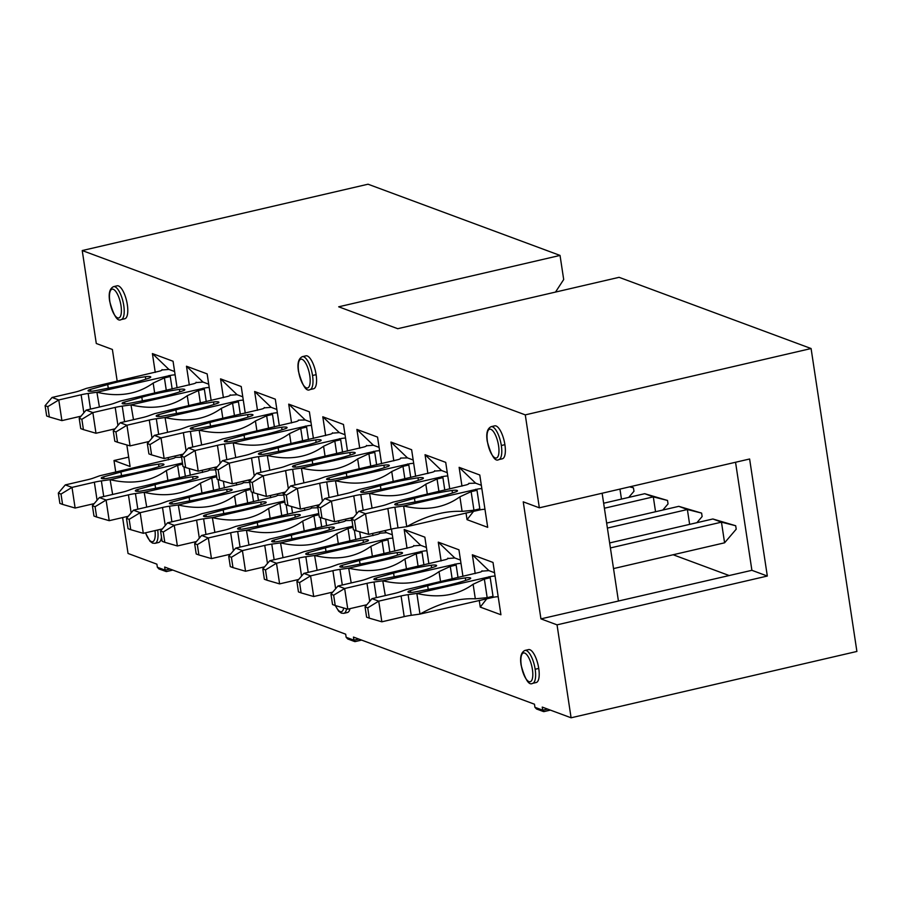 <?xml version="1.0" encoding="UTF-8"?>
<svg xmlns="http://www.w3.org/2000/svg" width="902" height="902" viewBox="0 0 902 902"><rect width="100%" height="100%" fill="white"/><g stroke="black" fill="none" stroke-linecap="round" stroke-linejoin="round"><path stroke-width="1.35" d="M172.823 570.075L166.34 571.586L165.145 570.154L164.671 567.054L345.68 634.185L346.142 637.286L353.934 640.172L353.46 637.071L534.469 704.203L534.931 707.303L542.711 710.19L542.249 707.089L571.09 717.789L557.041 624.849L540.941 618.873L523.239 501.839L539.34 507.815L525.28 414.875L82.229 250.553L96.288 343.493L112.389 349.469L117.192 381.219M126.832 444.957L130.091 466.503L113.99 460.527L115.738 472.062M122.616 517.568L128.039 553.467L156.892 564.167L157.365 567.268L158.955 568.959L166.34 571.586M475.196 573.582L472.355 554.775L493.011 562.442L500.926 614.758L480.259 607.102L479.244 600.326M441.112 560.943L438.271 542.136L458.938 549.803L462.963 576.423M407.027 548.303L404.186 529.497L424.853 537.164L428.878 563.784M391.457 529.068L394.794 551.145M372.954 535.664L372.616 533.443M359.695 531.774L360.721 538.505M338.87 523.025L338.532 520.804M325.622 519.135L326.637 525.855M304.786 510.385L304.459 508.164M291.538 506.496L292.552 513.215M270.713 497.735L270.375 495.525M257.453 493.856L258.479 500.576M236.628 485.096L236.29 482.886M223.38 481.217L224.395 487.937M202.544 472.456L202.217 470.246M189.296 468.578L190.311 475.298M168.471 459.817L168.133 457.607M461.971 486.144L459.129 467.337L479.785 475.004L487.7 527.332L467.044 519.665L466.018 512.9M427.886 473.505L425.045 454.698L445.712 462.365L449.737 488.985M393.813 460.866L390.961 442.059L411.628 449.726L415.653 476.346M359.729 448.226L356.888 429.42L377.543 437.087L381.569 463.707M325.645 435.587L322.803 416.78L343.47 424.447L347.495 451.068M291.572 422.948L288.719 404.141L309.386 411.808L313.411 438.428M257.487 410.309L254.646 391.502L275.302 399.169L279.327 425.789M223.403 397.669L220.562 378.863L241.229 386.53L245.254 413.15M189.33 385.03L186.477 366.223L207.144 373.89L211.169 400.511M155.245 372.391L152.404 353.584L173.06 361.251L177.085 387.871M491.128 426.68L494.702 425.845A16.901 5.818 76.9 0 1 504.906 444.675A16.901 5.818 76.9 0 1 502.358 458.78L498.772 459.614A16.901 5.818 -103.1 0 0 501.32 445.509A16.901 5.818 -103.1 0 0 491.128 426.68C487.238 428.574 485.952 433.479 487.272 441.405C491.263 455.837 495.097 461.914 498.772 459.614M524.964 650.421L528.549 649.598A16.901 5.818 76.9 0 1 538.742 668.427A16.901 5.818 76.9 0 1 536.194 682.532L532.608 683.355A16.901 5.818 -103.1 0 0 535.157 669.261A16.901 5.818 -103.1 0 0 524.964 650.421C521.074 652.326 519.789 657.231 521.108 665.146C525.099 679.589 528.933 685.655 532.608 683.355M161.278 529.147A16.901 5.818 76.9 0 1 161.39 530.038M161.481 537.017A16.901 5.818 76.9 0 1 158.617 542.497L155.043 543.331A16.901 5.818 -103.1 0 0 157.692 529.981M113.551 286.644L117.136 285.81A16.901 5.818 76.9 0 1 127.329 304.65A16.901 5.818 76.9 0 1 124.78 318.756L121.195 319.579A16.901 5.818 -103.1 0 0 123.754 305.474A16.901 5.818 -103.1 0 0 113.551 286.644C109.661 288.539 108.375 293.454 109.694 301.369C113.686 315.801 117.519 321.879 121.195 319.579M349.999 608.647A16.901 5.818 76.9 0 1 347.405 612.514L343.82 613.349A16.901 5.818 -103.1 0 0 346.548 608.805M316.117 374.668A16.901 5.818 76.9 0 1 313.569 388.762L309.984 389.596A16.901 5.818 -103.1 0 0 312.532 375.491L316.117 374.668A16.901 5.818 76.9 0 0 305.925 355.828L302.339 356.662A16.901 5.818 76.9 0 1 312.532 375.491M82.229 250.553L368.039 184.211L560.041 255.424L338.69 306.804L397.726 328.7L619.076 277.32L811.09 348.533L856.9 651.447L571.09 717.789M354.745 641.581L347.744 638.977L346.142 637.286M361.522 640.059L354.745 641.57M355.388 641.48L353.934 640.172L358.782 639.044M550.299 710.077L543.534 711.588L536.532 708.995L534.931 707.303M544.177 711.498L542.711 710.19L547.559 709.062M811.09 348.533L525.28 414.875M539.34 507.815L749.618 458.994L767.32 576.04L557.041 624.849M767.32 576.04L751.896 570.312L540.941 618.873M618.411 600.89L602.13 493.236M735.547 462.264L751.896 570.312M560.041 255.424L563.694 279.519L555.508 292.079M729.244 575.566L673.129 554.753M174.616 371.534L168.922 369.425L152.404 353.584M186.477 366.223L202.995 382.065L208.7 384.173M220.562 378.863L237.079 394.704L242.785 396.812M254.646 391.502L271.164 407.343L276.858 409.463M288.719 404.141L305.237 419.982L310.942 422.102M322.803 416.78L339.321 432.622L345.026 434.741M356.888 429.42L373.405 445.261L379.099 447.381M390.961 442.059L407.478 457.9L413.184 460.02M425.045 454.698L441.563 470.54L447.268 472.659M467.044 519.665L473.73 511.107M459.129 467.337L475.647 483.179L481.341 485.299M305.237 419.982L298.325 420.152A5.344 1.105 171.4 0 1 298.427 420.321A5.344 1.105 171.4 0 1 295.168 421.865L222.749 438.924L216.649 441.134A17.792 3.698 171.4 0 1 210.741 442.848L188.394 448.035L181.426 456.209L184.109 457.201L185.665 467.529L182.982 466.537L181.426 456.209L180.039 454.845M215.522 468.826L214.124 467.484M249.606 481.465L248.197 480.123M407.478 457.9L400.567 458.069A5.344 1.105 171.4 0 1 400.668 458.25A5.344 1.105 171.4 0 1 397.41 459.794L324.991 476.842L318.902 479.052A17.792 3.698 171.4 0 1 312.983 480.766L290.636 485.952L283.668 494.127L286.351 495.119L287.907 505.447L285.224 504.455L283.668 494.127L282.281 492.763M317.763 506.744L316.365 505.402M475.647 483.179L468.736 483.359A5.344 1.105 171.4 0 1 468.837 483.528A5.344 1.105 171.4 0 1 465.567 485.073L393.159 502.121L387.059 504.331A17.792 3.698 171.4 0 1 381.14 506.045L358.793 511.231L351.825 519.405L354.509 520.398L356.076 530.726L353.392 529.733L351.825 519.405L350.45 518.041M384.523 530.68L386.631 532.699L392.325 534.807M404.186 529.497L420.704 545.338L426.409 547.446M438.271 542.136L454.788 557.977L460.494 560.086M480.259 607.102L486.956 598.545M472.355 554.775L488.873 570.616L494.567 572.725M113.99 460.527L128.67 457.122M168.922 369.425L162.067 369.955M202.995 382.065L196.14 382.595M237.079 394.704L230.224 395.234M271.164 407.343L264.309 407.873M339.321 432.622L332.466 433.152M373.405 445.261L366.55 445.791M441.563 470.54L434.708 471.081M181.573 457.19L175.281 457.393M215.657 469.829L209.365 470.032M249.73 482.469L243.45 482.671M283.814 495.108L277.523 495.311M317.899 507.747L311.607 507.95M351.972 520.386L345.692 520.589M386.631 532.699L379.765 533.229M420.704 545.338L413.849 545.868M454.788 557.977L447.933 558.507M488.873 570.616L482.006 571.146M610.406 547.942L721.465 522.157L712.873 518.977L609.651 542.936M481.961 570.786A5.344 1.105 171.4 0 1 482.051 570.955A5.344 1.105 171.4 0 1 478.793 572.499L406.374 589.558L400.285 591.768A17.792 3.698 171.4 0 1 394.366 593.471L372.019 598.657L378.727 601.149L401.074 595.963A17.792 3.698 171.4 0 1 408.099 594.666L416.848 593.437L490.057 576.682A5.344 1.105 171.4 0 1 495.074 576.074M469.063 579.287A5.344 1.105 -8.6 0 0 470.697 578.205A5.344 1.105 -8.6 0 0 465.308 577.9A73.987 15.379 -8.6 0 0 427.672 585.759L410.433 590.573A5.344 1.105 -8.6 0 0 407.986 591.904A5.344 1.105 -8.6 0 0 414.401 592.039L434.336 588.228A73.987 15.379 -8.6 0 0 469.063 579.287M498.197 596.729A5.344 1.105 -8.6 0 0 493.18 597.338L419.971 614.093L411.222 615.322A17.792 3.698 -8.6 0 0 404.197 616.618L381.85 621.805L378.727 601.149L367.734 607.835L369.29 618.163L381.85 621.805M712.873 518.977L735.694 525.742L721.465 522.157L724.588 542.812L613.529 568.587M607.396 528.087L687.38 509.517L678.8 506.338L606.64 523.081M447.877 558.146A5.344 1.105 171.4 0 1 447.978 558.315A5.344 1.105 171.4 0 1 444.709 559.86L372.3 576.908L366.201 579.129A17.792 3.698 171.4 0 1 360.281 580.832L337.946 586.018L344.654 588.51L366.99 583.323A17.792 3.698 171.4 0 1 374.014 582.027L382.764 580.798L455.984 564.043A5.344 1.105 171.4 0 1 460.99 563.434M434.978 566.648A5.344 1.105 -8.6 0 0 436.613 565.565A5.344 1.105 -8.6 0 0 431.224 565.261A73.987 15.379 -8.6 0 0 393.599 573.12L376.359 577.934A5.344 1.105 -8.6 0 0 373.902 579.264A5.344 1.105 -8.6 0 0 380.317 579.4L400.262 575.589A73.987 15.379 -8.6 0 0 434.978 566.648M366.843 604.735L347.777 609.166L344.654 588.51L333.65 595.196L335.217 605.524L347.777 609.166M604.396 508.232L653.307 496.878L644.716 493.698L603.641 503.226M413.792 545.507A5.344 1.105 171.4 0 1 413.894 545.676A5.344 1.105 171.4 0 1 410.624 547.221L338.216 564.269L332.116 566.49A17.792 3.698 171.4 0 1 326.197 568.192L303.861 573.379L310.57 575.871L332.906 570.684A17.792 3.698 171.4 0 1 339.93 569.387L348.679 568.159L421.899 551.404A5.344 1.105 171.4 0 1 426.917 550.795M400.894 554.008A5.344 1.105 -8.6 0 0 402.54 552.926A5.344 1.105 -8.6 0 0 397.139 552.622A73.987 15.379 -8.6 0 0 359.515 560.48L342.275 565.295A5.344 1.105 -8.6 0 0 339.828 566.625A5.344 1.105 -8.6 0 0 346.244 566.76L366.178 562.949A73.987 15.379 -8.6 0 0 400.894 554.008M332.759 592.095L313.693 596.526L310.57 575.871L299.577 582.557L301.133 592.885L313.693 596.526M379.719 532.868A5.344 1.105 171.4 0 1 379.81 533.037A5.344 1.105 171.4 0 1 376.551 534.582L304.132 551.629L298.043 553.851A17.792 3.698 171.4 0 1 292.124 555.553L269.777 560.74L276.486 563.231L298.833 558.045A17.792 3.698 171.4 0 1 305.857 556.748L314.606 555.519L387.815 538.765A5.344 1.105 171.4 0 1 392.832 538.156M366.821 541.369A5.344 1.105 -8.6 0 0 368.456 540.287A5.344 1.105 -8.6 0 0 363.066 539.982A73.987 15.379 -8.6 0 0 325.43 547.841L308.191 552.655A5.344 1.105 -8.6 0 0 305.744 553.986A5.344 1.105 -8.6 0 0 312.16 554.121L332.094 550.31A73.987 15.379 -8.6 0 0 366.821 541.369M298.675 579.456L279.609 583.887L276.486 563.231L265.492 569.917L267.048 580.245L279.609 583.887M345.635 520.228A5.344 1.105 171.4 0 1 345.737 520.398A5.344 1.105 171.4 0 1 342.467 521.942L270.059 538.99L263.959 541.211A17.792 3.698 171.4 0 1 258.04 542.914L235.704 548.1L242.412 550.592L264.748 545.406A17.792 3.698 171.4 0 1 271.773 544.109L280.522 542.88L352.851 526.182M332.737 528.73A5.344 1.105 -8.6 0 0 334.371 527.647A5.344 1.105 -8.6 0 0 328.982 527.343A73.987 15.379 -8.6 0 0 291.357 535.19L274.118 540.016A5.344 1.105 -8.6 0 0 271.66 541.347A5.344 1.105 -8.6 0 0 278.075 541.482L298.021 537.671A73.987 15.379 -8.6 0 0 332.737 528.73M264.602 566.817L245.536 571.248L242.412 550.592L231.408 557.278L232.975 567.606L245.536 571.248M311.551 507.589A5.344 1.105 171.4 0 1 311.652 507.758A5.344 1.105 171.4 0 1 308.383 509.303L235.974 526.351L229.875 528.572A17.792 3.698 171.4 0 1 223.955 530.275L201.62 535.461L208.328 537.953L230.664 532.766A17.792 3.698 171.4 0 1 237.688 531.47L246.438 530.241L318.767 513.542M298.652 516.091A5.344 1.105 -8.6 0 0 300.298 515.008A5.344 1.105 -8.6 0 0 294.898 514.704A73.987 15.379 -8.6 0 0 257.273 522.551L240.033 527.377A5.344 1.105 -8.6 0 0 237.587 528.707A5.344 1.105 -8.6 0 0 243.991 528.843L263.936 525.032A73.987 15.379 -8.6 0 0 298.652 516.091M230.517 554.178L211.451 558.609L208.328 537.953L197.335 544.639L198.891 554.955L211.451 558.609M277.466 494.95A5.344 1.105 171.4 0 1 277.568 495.119A5.344 1.105 171.4 0 1 274.309 496.664L201.89 513.712L195.802 515.933A17.792 3.698 171.4 0 1 189.882 517.635L167.535 522.822L174.244 525.314L196.591 520.127A17.792 3.698 171.4 0 1 203.615 518.83L212.365 517.601L284.694 500.903M264.579 503.451A5.344 1.105 -8.6 0 0 266.214 502.369A5.344 1.105 -8.6 0 0 260.825 502.064A73.987 15.379 -8.6 0 0 223.189 509.912L205.949 514.738A5.344 1.105 -8.6 0 0 203.502 516.068A5.344 1.105 -8.6 0 0 209.918 516.203L229.852 512.392A73.987 15.379 -8.6 0 0 264.579 503.451M196.433 541.538L177.367 545.969L174.244 525.314L163.251 532L164.807 542.316L177.367 545.969M243.393 482.311A5.344 1.105 171.4 0 1 243.495 482.48A5.344 1.105 171.4 0 1 240.225 484.024L167.817 501.072L161.717 503.293A17.792 3.698 171.4 0 1 155.798 504.996L133.451 510.182L140.171 512.674L162.507 507.488A17.792 3.698 171.4 0 1 169.531 506.191L178.28 504.951L250.609 488.264M230.495 490.812A5.344 1.105 -8.6 0 0 232.13 489.73A5.344 1.105 -8.6 0 0 226.74 489.425A73.987 15.379 -8.6 0 0 189.104 497.273L171.876 502.098A5.344 1.105 -8.6 0 0 169.418 503.429A5.344 1.105 -8.6 0 0 175.834 503.564L195.779 499.753A73.987 15.379 -8.6 0 0 230.495 490.812M162.36 528.899L143.294 533.319L140.171 512.674L129.166 519.349L130.734 529.677L143.294 533.319M209.309 469.671A5.344 1.105 171.4 0 1 209.411 469.841A5.344 1.105 171.4 0 1 206.141 471.385L133.733 488.433L127.633 490.654A17.792 3.698 171.4 0 1 121.714 492.357L99.378 497.543L106.086 500.035L128.422 494.848A17.792 3.698 171.4 0 1 135.447 493.552L144.196 492.312L216.525 475.625M196.41 478.173A5.344 1.105 -8.6 0 0 198.057 477.09A5.344 1.105 -8.6 0 0 192.656 476.775A73.987 15.379 -8.6 0 0 155.031 484.633L137.792 489.448A5.344 1.105 -8.6 0 0 135.345 490.789A5.344 1.105 -8.6 0 0 141.749 490.925L161.695 487.114A73.987 15.379 -8.6 0 0 196.41 478.173M128.276 516.26L109.21 520.679L106.086 500.035L95.082 506.71L96.649 517.038L109.21 520.679M175.225 457.032A5.344 1.105 171.4 0 1 175.326 457.201A5.344 1.105 171.4 0 1 172.068 458.746L99.648 475.794L93.56 478.015A17.792 3.698 171.4 0 1 87.641 479.717L65.294 484.904L72.002 487.396L94.349 482.209A17.792 3.698 171.4 0 1 101.374 480.913L110.112 479.672L182.452 462.985M162.326 465.533A5.344 1.105 -8.6 0 0 163.972 464.451A5.344 1.105 -8.6 0 0 158.583 464.135A73.987 15.379 -8.6 0 0 120.947 471.994L103.707 476.808A5.344 1.105 -8.6 0 0 101.261 478.15A5.344 1.105 -8.6 0 0 107.676 478.285L127.61 474.475A73.987 15.379 -8.6 0 0 162.326 465.533M94.191 503.62L75.125 508.04L72.002 487.396L61.009 494.07L62.565 504.398L75.125 508.04M358.793 511.231L365.513 513.712L387.849 508.525A17.792 3.698 171.4 0 1 394.873 507.228L403.622 505.999L476.842 489.245A5.344 1.105 171.4 0 1 481.848 488.636M455.837 491.861A5.344 1.105 -8.6 0 0 457.472 490.767A5.344 1.105 -8.6 0 0 452.082 490.462A73.987 15.379 -8.6 0 0 414.446 498.321L397.218 503.136A5.344 1.105 -8.6 0 0 394.76 504.477A5.344 1.105 -8.6 0 0 401.176 504.613L421.121 500.79A73.987 15.379 -8.6 0 0 455.837 491.861M484.972 509.292A5.344 1.105 -8.6 0 0 479.965 509.901L406.746 526.655L397.996 527.884A17.792 3.698 -8.6 0 0 390.972 529.181L368.636 534.367L365.513 513.712L354.509 520.398M434.651 470.72A5.344 1.105 171.4 0 1 434.753 470.889A5.344 1.105 171.4 0 1 431.483 472.434L359.075 489.482L352.975 491.691A17.792 3.698 171.4 0 1 347.056 493.405L324.72 498.592L331.429 501.072L353.764 495.886A17.792 3.698 171.4 0 1 360.789 494.589L369.538 493.36L442.758 476.606A5.344 1.105 171.4 0 1 447.775 475.997M421.753 479.221A5.344 1.105 -8.6 0 0 423.399 478.128A5.344 1.105 -8.6 0 0 417.998 477.823A73.987 15.379 -8.6 0 0 380.373 485.682L363.134 490.496A5.344 1.105 -8.6 0 0 360.687 491.838A5.344 1.105 -8.6 0 0 367.091 491.973L387.037 488.151A73.987 15.379 -8.6 0 0 421.753 479.221M353.618 517.308L334.552 521.728L331.429 501.072L320.424 507.758L321.991 518.086L334.552 521.728M290.636 485.952L297.344 488.433L319.691 483.247A17.792 3.698 171.4 0 1 326.716 481.95L335.454 480.721L408.674 463.966A5.344 1.105 171.4 0 1 413.691 463.357M387.668 466.582A5.344 1.105 -8.6 0 0 389.314 465.488A5.344 1.105 -8.6 0 0 383.925 465.184A73.987 15.379 -8.6 0 0 346.289 473.043L329.05 477.857A5.344 1.105 -8.6 0 0 326.603 479.199A5.344 1.105 -8.6 0 0 333.018 479.334L352.953 475.512A73.987 15.379 -8.6 0 0 387.668 466.582M319.533 504.669L300.467 509.089L297.344 488.433L286.351 495.119M366.494 445.43A5.344 1.105 171.4 0 1 366.595 445.599A5.344 1.105 171.4 0 1 363.326 447.144L290.918 464.203L284.818 466.413A17.792 3.698 171.4 0 1 278.898 468.127L256.551 473.313L263.26 475.794L285.607 470.607A17.792 3.698 171.4 0 1 292.631 469.311L301.381 468.082L374.601 451.327A5.344 1.105 171.4 0 1 379.607 450.718M353.595 453.943A5.344 1.105 -8.6 0 0 355.23 452.849A5.344 1.105 -8.6 0 0 349.841 452.545A73.987 15.379 -8.6 0 0 312.205 460.403L294.965 465.218A5.344 1.105 -8.6 0 0 292.519 466.56A5.344 1.105 -8.6 0 0 298.934 466.695L318.88 462.873A73.987 15.379 -8.6 0 0 353.595 453.943M285.46 492.03L266.394 496.45L263.26 475.794L252.267 482.48L253.834 492.808L266.394 496.45M332.41 432.791A5.344 1.105 171.4 0 1 332.511 432.96A5.344 1.105 171.4 0 1 329.241 434.505L256.833 451.564L250.733 453.774A17.792 3.698 171.4 0 1 244.814 455.487L222.478 460.674L229.187 463.154L251.523 457.968A17.792 3.698 171.4 0 1 258.547 456.671L267.296 455.442L340.516 438.688A5.344 1.105 171.4 0 1 345.534 438.079M319.511 441.303A5.344 1.105 -8.6 0 0 321.157 440.21A5.344 1.105 -8.6 0 0 315.756 439.905A73.987 15.379 -8.6 0 0 278.132 447.764L260.892 452.578A5.344 1.105 -8.6 0 0 258.446 453.92A5.344 1.105 -8.6 0 0 264.85 454.044L284.795 450.233A73.987 15.379 -8.6 0 0 319.511 441.303M251.376 479.379L232.31 483.81L229.187 463.154L218.183 469.841L219.75 480.168L232.31 483.81M188.394 448.035L195.103 450.515L217.45 445.329A17.792 3.698 171.4 0 1 224.474 444.032L233.212 442.803L306.432 426.048A5.344 1.105 171.4 0 1 311.449 425.44M285.427 428.664A5.344 1.105 -8.6 0 0 287.073 427.571A5.344 1.105 -8.6 0 0 281.672 427.266A73.987 15.379 -8.6 0 0 244.047 435.125L226.808 439.939A5.344 1.105 -8.6 0 0 224.361 441.281A5.344 1.105 -8.6 0 0 230.777 441.405L250.711 437.594A73.987 15.379 -8.6 0 0 285.427 428.664M217.292 466.74L198.226 471.171L195.103 450.515L184.109 457.201M264.252 407.512A5.344 1.105 171.4 0 1 264.354 407.681A5.344 1.105 171.4 0 1 261.084 409.226L188.676 426.285L182.576 428.495A17.792 3.698 171.4 0 1 176.657 430.198L154.31 435.384L161.018 437.876L183.365 432.689A17.792 3.698 171.4 0 1 190.39 431.393L199.139 430.164L272.348 413.409A5.344 1.105 171.4 0 1 277.365 412.8M251.354 416.014A5.344 1.105 -8.6 0 0 252.988 414.931A5.344 1.105 -8.6 0 0 247.599 414.627A73.987 15.379 -8.6 0 0 209.963 422.486L192.724 427.3A5.344 1.105 -8.6 0 0 190.277 428.642A5.344 1.105 -8.6 0 0 196.692 428.766L216.638 424.955A73.987 15.379 -8.6 0 0 251.354 416.014M183.219 454.101L164.141 458.532L161.018 437.876L150.025 444.562L151.592 454.89L164.141 458.532M230.168 394.873A5.344 1.105 171.4 0 1 230.269 395.042A5.344 1.105 171.4 0 1 227 396.587L154.592 413.646L148.492 415.856A17.792 3.698 171.4 0 1 142.572 417.558L120.237 422.745L126.945 425.237L149.281 420.05A17.792 3.698 171.4 0 1 156.305 418.753L165.055 417.525L238.275 400.77A5.344 1.105 171.4 0 1 243.292 400.161M217.269 403.374A5.344 1.105 -8.6 0 0 218.904 402.292A5.344 1.105 -8.6 0 0 213.515 401.988A73.987 15.379 -8.6 0 0 175.89 409.846L158.651 414.661A5.344 1.105 -8.6 0 0 156.204 415.991A5.344 1.105 -8.6 0 0 162.608 416.126L182.554 412.315A73.987 15.379 -8.6 0 0 217.269 403.374M149.134 441.461L130.068 445.892L126.945 425.237L115.941 431.923L117.508 442.251L130.068 445.892M196.084 382.234A5.344 1.105 171.4 0 1 196.185 382.403A5.344 1.105 171.4 0 1 192.915 383.948L120.507 401.007L114.407 403.217A17.792 3.698 171.4 0 1 108.499 404.919L86.152 410.106L92.861 412.597L115.208 407.411A17.792 3.698 171.4 0 1 122.232 406.114L130.97 404.885L204.19 388.131A5.344 1.105 171.4 0 1 209.208 387.522M183.185 390.735A5.344 1.105 -8.6 0 0 184.831 389.653A5.344 1.105 -8.6 0 0 179.43 389.348A73.987 15.379 -8.6 0 0 141.806 397.207L124.566 402.021A5.344 1.105 -8.6 0 0 122.12 403.352A5.344 1.105 -8.6 0 0 128.535 403.487L148.469 399.676A73.987 15.379 -8.6 0 0 183.185 390.735M115.05 428.822L95.984 433.253L92.861 412.597L81.868 419.283L83.424 429.611L95.984 433.253M162.01 369.594A5.344 1.105 171.4 0 1 162.101 369.764A5.344 1.105 171.4 0 1 158.842 371.308L86.423 388.367L80.334 390.577A17.792 3.698 171.4 0 1 74.415 392.28L52.068 397.466L58.777 399.958L81.124 394.772A17.792 3.698 171.4 0 1 88.148 393.475L96.897 392.246L170.106 375.491A5.344 1.105 171.4 0 1 175.123 374.882M149.112 378.096A5.344 1.105 -8.6 0 0 150.747 377.013A5.344 1.105 -8.6 0 0 145.357 376.709A73.987 15.379 -8.6 0 0 107.721 384.568L90.482 389.382A5.344 1.105 -8.6 0 0 88.035 390.713A5.344 1.105 -8.6 0 0 94.451 390.848L114.396 387.037A73.987 15.379 -8.6 0 0 149.112 378.096M80.977 416.183L61.9 420.614L58.777 399.958L47.783 406.644L49.351 416.972L61.9 420.614M678.8 506.338L701.609 513.103L687.38 509.517L689.635 524.366M644.716 493.698L667.525 500.463L653.307 496.878L655.551 511.727M619.956 489.098L621.467 499.088M369.29 618.163L366.607 617.16L365.051 606.843L372.019 598.657M365.051 606.843L367.734 607.835M419.971 614.093L416.848 593.437M417.141 593.505C438.958 598.511 457.618 595.421 473.11 584.248L484.363 579.073L487.17 597.665L492.379 596.459L492.537 597.485M489.008 576.682L489.56 577.866L484.363 579.073M489.414 576.829L489.56 577.866M492.379 596.459L492.131 597.338M473.11 584.248L475.32 598.804L487.17 597.665M475.32 598.804C458.013 598.037 439.646 603.088 420.231 613.946M724.588 542.812L736.212 529.181L735.694 525.742M335.217 605.524L332.534 604.52L330.966 594.192L337.946 586.018M330.966 594.192L333.65 595.196M385.278 595.579L382.764 580.798M383.057 580.865C404.874 585.872 423.534 582.782 439.037 571.609L450.278 566.433L452.161 578.926M454.924 564.043L455.487 565.227L450.278 566.433M455.33 564.19L455.487 565.227M696.896 522.686L702.128 516.542L701.609 513.103M301.133 592.885L298.449 591.881L296.893 581.553L303.861 573.379M296.893 581.553L299.577 582.557M351.205 582.94L348.679 568.159M348.973 568.226C370.801 573.232 389.461 570.143 404.953 558.969L416.194 553.794L418.088 566.287M420.851 551.404L421.403 552.588L416.194 553.794M421.245 551.55L421.403 552.588M662.812 510.047L668.044 503.902L667.525 500.463M267.048 580.245L264.365 579.242L262.809 568.914L269.777 560.74M262.809 568.914L265.492 569.917M317.121 570.301L314.606 555.519M314.888 555.587C336.717 560.593 355.377 557.504 370.869 546.33L382.11 541.155L384.004 553.648M386.766 538.765L387.319 539.948L382.11 541.155M387.172 538.911L387.319 539.948M629.619 486.854L633.441 487.824L630.182 486.719M628.728 497.408L633.971 491.263L633.441 487.824M232.975 567.606L230.292 566.603L228.725 556.275L235.704 548.1M228.725 556.275L231.408 557.278M283.036 557.662L280.522 542.88M280.815 542.948C302.632 547.954 321.292 544.864 336.796 533.68L348.037 528.516L349.92 541.008M353.032 527.354L348.037 528.516M198.891 554.955L196.208 553.963L194.64 543.635L201.62 535.461M194.64 543.635L197.335 544.639M248.963 545.022L246.438 530.241M246.731 530.308C268.559 535.314 287.208 532.225 302.711 521.04L313.952 515.876L315.847 528.369M318.947 514.715L313.952 515.876M164.807 542.316L162.123 541.324L160.567 530.996L167.535 522.822M160.567 530.996L163.251 532M214.879 532.383L212.365 517.601M212.646 517.669C234.475 522.675 253.135 519.586 268.627 508.401L279.868 503.237L281.762 515.73M284.863 502.076L279.868 503.237M130.734 529.677L128.05 528.685L126.483 518.357L133.451 510.182M126.483 518.357L129.166 519.349M180.795 519.744L178.28 504.951M178.573 505.03C200.391 510.036 219.051 506.947 234.554 495.762L245.795 490.598L247.678 503.09M250.79 489.436L245.795 490.598M96.649 517.038L93.966 516.045L92.399 505.718L99.378 497.543M92.399 505.718L95.082 506.71M146.722 507.104L144.196 492.312M144.489 492.379C166.306 497.397 184.966 494.307 200.47 483.122L211.711 477.959L213.605 490.451M216.705 476.797L211.711 477.959M62.565 504.398L59.882 503.406L58.326 493.078L65.294 484.904M58.326 493.078L61.009 494.07M112.637 494.465L110.112 479.672M110.405 479.74C132.233 484.757 150.893 481.668 166.385 470.483L177.626 465.319L179.521 477.801M182.621 464.158L177.626 465.319M406.746 526.655L403.622 505.999M403.916 506.067C425.733 511.084 444.393 507.995 459.896 496.81L471.137 491.646L473.945 510.228L479.154 509.021L479.312 510.058M475.782 489.256L476.346 490.429L471.137 491.646M476.188 489.403L476.346 490.429M479.154 509.021L478.906 509.901M459.896 496.81L462.095 511.366L473.945 510.228M462.095 511.366C444.787 510.611 426.432 515.651 407.005 526.509M356.076 530.726L368.636 534.367M321.991 518.086L319.308 517.094L317.741 506.766L324.72 498.592M317.741 506.766L320.424 507.758M372.064 508.153L369.538 493.36M369.831 493.428C391.648 498.434 410.309 495.356 425.812 484.171L437.053 479.007L438.947 491.489M441.698 476.606L442.262 477.789L437.053 479.007M442.104 476.763L442.262 477.789M337.979 495.514L335.454 480.721M335.747 480.789C357.575 485.795 376.235 482.717 391.727 471.532L402.968 466.357L404.863 478.849M407.625 463.966L408.178 465.15L402.968 466.357M408.02 464.124L408.178 465.15M287.907 505.447L300.467 509.089M253.834 492.808L251.151 491.815L249.583 481.488L256.551 473.313M249.583 481.488L252.267 482.48M303.895 482.874L301.381 468.082M301.674 468.149C323.491 473.155 342.151 470.077 357.654 458.892L368.895 453.717L370.778 466.21M373.541 451.327L374.104 452.511L368.895 453.717M373.947 451.485L374.104 452.511M219.75 480.168L217.066 479.176L215.499 468.848L222.478 460.674M215.499 468.848L218.183 469.841M269.811 470.235L267.296 455.442M267.59 455.51C289.407 460.516 308.067 457.438 323.57 446.253L334.811 441.078L336.705 453.571M339.456 438.688L340.02 439.872L334.811 441.078M339.862 438.846L340.02 439.872M235.738 457.596L233.212 442.803M233.505 442.871C255.334 447.877 273.994 444.799 289.486 433.614L300.727 428.439L302.621 440.931M305.383 426.048L305.936 427.232L300.727 428.439M305.778 426.206L305.936 427.232M185.665 467.529L198.226 471.171M151.592 454.89L148.909 453.898L147.342 443.57L154.31 435.384M147.342 443.57L150.025 444.562M201.653 444.957L199.139 430.164M199.432 430.231C221.249 435.238 239.909 432.148 255.413 420.975L266.654 415.799L268.537 428.292M271.299 413.409L271.863 414.593L266.654 415.799M271.705 413.556L271.863 414.593M117.508 442.251L114.825 441.258L113.257 430.93L120.237 422.745M113.257 430.93L115.941 431.923M167.569 432.306L165.055 417.525M165.348 417.592C187.165 422.598 205.825 419.509 221.328 408.335L232.569 403.16L234.464 415.653M237.215 400.77L237.778 401.954L232.569 403.16M237.621 400.916L237.778 401.954M83.424 429.611L80.74 428.608L79.184 418.291L86.152 410.106M79.184 418.291L81.868 419.283M133.496 419.667L130.97 404.885M131.264 404.953C153.092 409.959 171.752 406.87 187.244 395.696L198.485 390.521L200.379 403.014M203.142 388.131L203.694 389.314L198.485 390.521M203.536 388.277L203.694 389.314M49.351 416.972L46.667 415.969L45.1 405.652L52.068 397.466M45.1 405.652L47.783 406.644M99.412 407.027L96.897 392.246M97.191 392.314C119.008 397.32 137.668 394.23 153.171 383.057L164.412 377.882L166.295 390.374M169.057 375.491L169.621 376.675L164.412 377.882M169.463 375.638L169.621 376.675M157.365 567.268L165.145 570.154L169.993 569.027M166.599 571.473L172.733 570.041M298.641 371.523A14.77 5.085 76.9 0 1 302.046 359.3A14.77 5.085 76.9 0 1 309.781 375.649A14.77 5.085 -103.1 0 1 306.376 387.871A14.77 5.085 -103.1 0 1 298.641 371.523M120.992 305.631A14.77 5.085 -103.1 0 0 113.269 289.283A14.77 5.085 -103.1 0 0 109.852 301.505A14.77 5.085 -103.1 0 0 117.587 317.854A14.77 5.085 -103.1 0 0 120.992 305.631M145.56 532.8A14.77 5.085 -103.1 0 0 152.607 541.696A14.77 5.085 -103.1 0 0 154.997 530.601M335.465 605.592A14.77 5.085 -103.1 0 0 343.718 607.993M487.43 441.54A14.77 5.085 -103.1 0 0 495.153 457.889A14.77 5.085 -103.1 0 0 498.569 445.667A14.77 5.085 -103.1 0 0 490.835 429.318A14.77 5.085 -103.1 0 0 487.43 441.54M532.405 669.408A14.77 5.085 -103.1 0 0 524.671 653.059A14.77 5.085 -103.1 0 0 521.266 665.281A14.77 5.085 -103.1 0 0 528.989 681.63A14.77 5.085 -103.1 0 0 532.405 669.408M504.906 444.675L501.32 445.509M535.157 669.261L538.742 668.427M490.057 576.682L493.18 597.338M455.984 564.043L458.024 577.562M421.899 551.404L423.94 564.923M387.815 538.765L389.867 552.283M354.339 530.083L355.783 539.644M320.255 517.444L321.698 527.005M286.171 504.804L287.625 514.365M252.098 492.165L253.541 501.726M218.013 479.526L219.457 489.087M183.929 466.886L185.384 476.448M476.842 489.245L479.965 509.901M442.758 476.606L444.799 490.136M408.674 463.966L410.726 477.496M374.601 451.327L376.641 464.857M340.516 438.688L342.557 452.218M306.432 426.048L308.484 439.567M272.348 413.409L274.4 426.928M238.275 400.77L240.315 414.289M204.19 388.131L206.242 401.649M170.106 375.491L172.158 389.01M404.197 616.618L401.074 595.963M411.222 615.322L408.099 594.666M465.68 580.414L465.308 577.9M410.433 590.573L410.726 592.456M427.672 585.759L428.224 589.401M369.719 601.363L366.99 583.323M376.382 597.654L374.014 582.027M431.607 567.775L431.224 565.261M376.359 577.934L376.641 579.817M393.599 573.12L394.14 576.761M335.634 588.724L332.906 570.684M342.298 585.015L339.93 569.387M397.523 555.136L397.139 552.622M342.275 565.295L342.557 567.178M359.515 560.48L360.067 564.122M301.561 576.085L298.833 558.045M308.213 572.375L305.857 556.748M363.438 542.497L363.066 539.982M308.191 552.655L308.484 554.538M325.43 547.841L325.983 551.483M267.477 563.446L264.748 545.406M274.14 559.736L271.773 544.109M329.365 529.857L328.982 527.343M274.118 540.016L274.4 541.899M291.357 535.19L291.898 538.844M233.392 550.806L230.664 532.766M240.056 547.086L237.688 531.47M295.281 517.218L294.898 514.704M240.033 527.377L240.315 529.26M257.273 522.551L257.825 526.193M199.319 538.167L196.591 520.127M205.972 534.446L203.615 518.83M261.197 504.579L260.825 502.064M205.949 514.738L206.242 516.62M223.189 509.912L223.741 513.554M165.235 525.528L162.507 507.488M171.899 521.807L169.531 506.191M227.124 491.94L226.74 489.425M171.876 502.098L172.158 503.981M189.104 497.273L189.657 500.914M131.151 512.877L128.422 494.848M137.814 509.168L135.447 493.552M193.039 479.3L192.656 476.775M137.792 489.448L138.074 491.342M155.031 484.633L155.584 488.275M97.078 500.238L94.349 482.209M103.73 496.528L101.374 480.913M158.955 466.661L158.583 464.135M103.707 476.808L104.001 478.703M120.947 471.994L121.499 475.636M390.972 529.181L387.849 508.525M397.996 527.884L394.873 507.228M452.466 492.988L452.082 490.462M397.218 503.136L397.5 505.03M414.446 498.321L414.999 501.963M356.493 513.926L353.764 495.886M363.156 510.216L360.789 494.589M418.381 480.349L417.998 477.823M363.134 490.496L363.416 492.391M380.373 485.682L380.926 489.324M322.42 501.286L319.691 483.247M329.072 497.577L326.716 481.95M384.297 467.71L383.925 465.184M329.05 477.857L329.343 479.751M346.289 473.043L346.842 476.684M288.336 488.647L285.607 470.607M294.988 484.938L292.631 469.311M350.224 455.07L349.841 452.545M294.965 465.218L295.258 467.112M312.205 460.403L312.757 464.045M254.251 476.008L251.523 457.968M260.915 472.298L258.547 456.671M316.14 442.431L315.756 439.905M260.892 452.578L261.174 454.473M278.132 447.764L278.684 451.406M220.178 463.369L217.45 445.329M226.83 459.659L224.474 444.032M282.055 429.792L281.672 427.266M226.808 439.939L227.09 441.833M244.047 435.125L244.6 438.767M186.094 450.729L183.365 432.689M192.746 447.02L190.39 431.393M247.982 417.152L247.599 414.627M192.724 427.3L193.017 429.194M209.963 422.486L210.516 426.127M152.01 438.09L149.281 420.05M158.673 434.381L156.305 418.753M213.898 404.502L213.515 401.988M158.651 414.661L158.932 416.555M175.89 409.846L176.442 413.488M117.936 425.451L115.208 407.411M124.589 421.741L122.232 406.114M179.814 391.863L179.43 389.348M124.566 402.021L124.848 403.904M141.806 397.207L142.358 400.849M83.852 412.812L81.124 394.772M90.504 409.102L88.148 393.475M145.741 379.223L145.357 376.709M90.482 389.382L90.775 391.265M107.721 384.568L108.274 388.21M439.037 571.609L440.548 581.621M404.953 558.969L406.464 568.982M370.869 546.33L372.391 556.342M336.796 533.68L338.306 543.703M302.711 521.04L304.222 531.064M268.627 508.401L270.149 518.424M234.554 495.762L236.065 505.785M200.47 483.122L201.98 493.146M166.385 470.483L167.907 480.507M425.812 484.171L427.322 494.183M391.727 471.532L393.249 481.544M357.654 458.892L359.165 468.905M323.57 446.253L325.081 456.265M289.486 433.614L291.008 443.626M255.413 420.975L256.923 430.987M221.328 408.335L222.839 418.348M187.244 395.696L188.766 405.708M153.171 383.057L154.682 393.069M361.612 640.093L355.129 641.604M550.389 710.111L543.917 711.622M302.339 356.662C298.449 358.556 297.164 363.472 298.483 371.387C302.474 385.819 306.308 391.896 309.984 389.596M145.425 532.823L149.935 541.2L152.539 543.117L155.043 543.331M335.251 605.535L338.712 611.218L341.328 613.123L343.82 613.349M331.992 592.276L332.049 592.93"/></g></svg>
